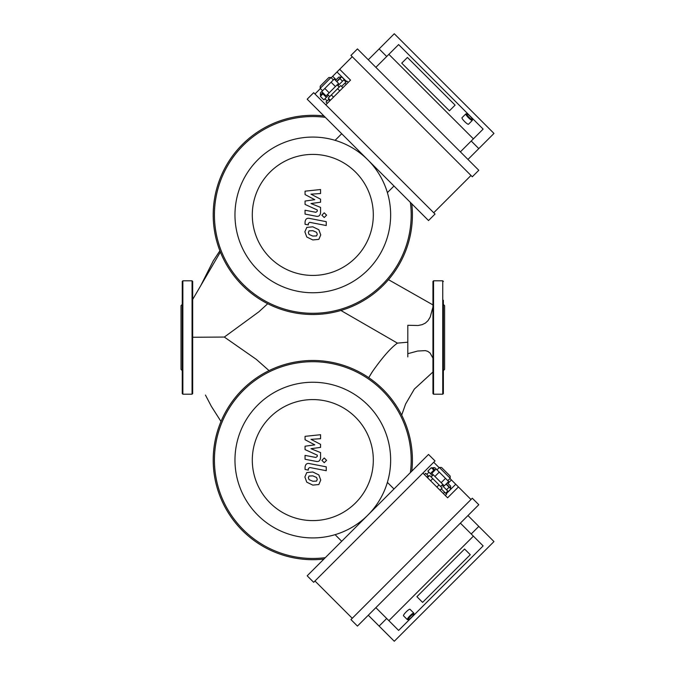 <?xml version="1.0" encoding="UTF-8"?>
<svg xmlns="http://www.w3.org/2000/svg" width="675" height="675" viewBox="0 0 675 675"><rect width="100%" height="100%" fill="white"/><g stroke="black" fill="none" stroke-linecap="round" stroke-linejoin="round"><path stroke-width="1.01" d="M387.391 192.62L393.998 186.013M341.702 133.726L335.095 140.332M323.916 115.931A99.605 99.605 0 0 0 242.376 285.339A99.605 99.605 0 0 0 411.792 203.808M325.316 117.34A98.373 98.373 0 0 0 243.245 284.479A98.373 98.373 0 0 0 410.383 202.407M257.766 269.958A77.844 77.844 0 0 0 387.998 235.06A77.844 77.844 0 0 0 292.663 139.725A77.844 77.844 0 0 0 257.766 269.958M270.017 257.698A60.514 60.514 0 0 0 371.258 230.572A60.514 60.514 0 0 0 297.143 156.465A60.514 60.514 0 0 0 270.017 257.698M305.049 194.552L314.786 199.69L305.049 201.04L305.049 204.424L317.292 209.993L317.292 211.199L315.9 212.304L305.041 210.22L305.041 214.085L316.153 216.219C318.735 216.793 320.212 215.561 320.574 212.532L320.566 207.411L310.981 203.529L320.566 202.213L320.566 199.184L310.981 194.164L320.566 193.531L320.566 189.532L305.049 191.168L305.049 194.552M316.575 235.913L317.258 234.225L316.575 232.31L312.82 230.69L309.04 230.842L308.357 232.495L309.04 234.444L312.82 236.073L316.575 235.913M318.836 229.745L312.82 226.817L306.779 227.399L304.872 231.82L306.779 237.018L312.82 239.946L318.836 239.355L320.743 234.908L318.836 229.745M326.253 221.67L309.488 218.413C306.906 217.831 305.429 219.054 305.049 222.075L305.049 224.277L308.323 224.918L308.323 223.433L309.724 222.328L326.253 225.543L326.253 221.67M321.891 215.173L324.236 217.527L326.582 215.173L324.236 212.828L321.891 215.173M305.049 439.72L314.786 444.859L305.049 446.217L305.049 449.592L317.292 455.169L317.292 456.368L315.9 457.473L305.041 455.389L305.041 459.262L316.153 461.388C318.735 461.962 320.212 460.738 320.574 457.709L320.566 452.579L310.981 448.706L320.566 447.382L320.566 444.352L310.981 439.341L320.566 438.699L320.566 434.708L305.049 436.345L305.049 439.72M316.575 481.081L317.258 479.402L316.575 477.478L312.82 475.858L309.04 476.018L308.357 477.672L309.04 479.621L312.82 481.25L316.575 481.081M318.836 474.913L312.82 471.994L306.779 472.568L304.872 476.989L306.779 482.186L312.82 485.114L318.836 484.532L320.743 480.077L318.836 474.913M326.253 466.847L309.488 463.59C306.906 462.999 305.429 464.223 305.049 467.252L305.049 469.454L308.323 470.087L308.323 468.602L309.724 467.505L326.253 470.711L326.253 466.847M321.891 460.35L324.236 462.696L326.582 460.35L324.236 458.004L321.891 460.35M335.095 534.667L341.702 541.274M393.998 488.987L387.391 482.38M411.792 471.192A99.605 99.605 0 0 0 242.376 389.661A99.605 99.605 0 0 0 323.916 559.069M410.383 472.593A98.373 98.373 0 0 0 243.245 390.521A98.373 98.373 0 0 0 325.316 557.66M257.766 405.042A77.844 77.844 0 0 0 292.663 535.275A77.844 77.844 0 0 0 387.998 439.94A77.844 77.844 0 0 0 257.766 405.042M270.017 417.302A60.514 60.514 0 0 0 297.143 518.535A60.514 60.514 0 0 0 371.258 444.428A60.514 60.514 0 0 0 270.017 417.302M443.365 374.743L443.365 368.921M443.365 363.099L443.365 311.901M443.365 370.6L444.589 369.368L444.589 305.632L443.365 304.4M443.365 281.416L442.749 280.8L442.749 394.2L443.365 393.584L443.365 300.257M432.945 393.584L432.945 281.416L433.553 280.8L433.553 394.2L432.945 393.584M182.25 311.901L182.25 300.257M182.866 394.2L182.866 280.8L192.063 280.8L192.063 394.2L182.866 394.2L182.25 393.584L182.25 368.921M182.25 370.6L181.027 369.368L181.027 305.632L182.25 304.4M182.25 393.584L182.25 281.416L182.866 280.8M192.063 394.2L192.67 393.584L192.67 281.416L192.063 280.8M192.67 337.255L224.328 337.061L258.803 311.858L267.713 303.725M269.047 370.617L256.298 359.353L224.328 337.061M369.74 375.95L372.355 371.714C382.472 357.311 390.833 347.785 397.432 343.128L392.546 340.301M432.945 358.155L430.076 353.008L427.748 351.337L425.36 350.62L417.673 351.042L407.81 353.7L407.81 325.282L418.103 325.502L422.162 324.65L425.368 323.097L428.034 320.625L430.245 316.946L432.945 307.032M407.81 356.898L407.81 342.2L397.432 343.128M368.744 377.671L372.355 371.714M449.415 110.818L455.102 105.123L449.415 110.818L401.735 63.138L449.415 110.818M407.43 57.451L455.102 105.123L407.43 57.451L401.735 63.138L407.43 57.451M466.855 113.847L466.02 113.83A4.598 0.861 45 0 0 465.843 113.889A4.598 0.861 45 0 0 468.484 117.754A4.598 0.861 45 0 0 472.34 120.395A4.598 0.861 45 0 0 472.399 120.217L472.382 119.382A3.982 0.751 -135 0 1 468.99 117.248A3.982 0.751 -135 0 1 466.855 113.847A3.982 0.751 -135 0 1 470.045 116.184A3.982 0.751 -135 0 1 472.382 119.382M465.843 113.889L462.012 117.72A4.598 0.861 45 0 0 464.653 121.584A4.598 0.861 45 0 0 468.509 124.225L472.34 120.395M335.534 80.367L338.816 77.093L335.534 80.367M337.947 85.759L344.267 79.439L341.668 76.84L336.833 81.667M342.512 81.194L339.913 78.587M339.01 84.696L338.141 83.827M321.722 91.581L326.059 95.918L338.563 83.405L334.235 79.068L320.389 92.914L320.389 95.074L322.802 92.661M322.878 93.892L320.372 96.398L323.84 99.866L326.346 97.36L322.878 93.892L323.452 93.319M328.413 95.293L326.346 97.36M327.113 100.929L324.945 98.761M329.088 98.947L326.008 102.035L327.308 103.334M328.506 99.529L329.805 100.828M346.233 84.409L344.933 83.109L346.933 81.101L348.233 82.409M344.933 83.109L341.601 86.434M342.9 87.742L340.732 85.573L328.219 98.086L330.387 100.246M333.517 97.124L331.349 94.956M339.77 90.863L337.61 88.695M328.843 77.524L320.178 86.189L320.178 88.358L331.012 77.524L328.843 77.524M329.164 92.804L324.835 88.467M335.424 86.543L331.087 82.215M329.712 96.593L327.544 94.424M331.231 77.743L339.677 69.289L350.511 80.122L325.814 104.828M314.972 93.994L320.389 88.577M352.249 56.717L339.677 69.289M460.384 151.85L483.14 129.102L398.621 44.584L375.865 67.34M473.386 138.847L388.868 54.338M467.969 159.435L493.973 133.431L394.284 33.75L379.122 48.921L386.707 56.506M379.122 48.921L368.28 59.754M471.218 141.016L478.803 148.601M357.446 48.921L350.949 55.418L472.298 176.774L478.803 170.277L357.446 48.921M313.673 92.694L307.176 99.191L428.524 220.548L435.029 214.051L313.673 92.694M433.73 212.743L470.998 175.475M416.905 596.692L422.592 602.378L416.905 596.692L464.586 549.02L416.905 596.692M470.273 554.707L422.592 602.378L470.273 554.707L464.586 549.02L470.273 554.707M413.876 614.132L413.885 613.297A4.598 0.861 135 0 0 413.834 613.119A4.598 0.861 135 0 0 409.97 615.76A4.598 0.861 135 0 0 407.329 619.616A4.598 0.861 135 0 0 407.506 619.675L408.341 619.658A3.982 0.751 -45 0 1 410.476 616.267A3.982 0.751 -45 0 1 413.876 614.132A3.982 0.751 -45 0 1 411.531 617.321A3.982 0.751 -45 0 1 408.341 619.658M413.834 613.119L410.003 609.289A4.598 0.861 135 0 0 406.139 611.93A4.598 0.861 135 0 0 403.498 615.786L407.329 619.616M447.348 482.811L450.63 486.093L447.348 482.811M441.965 485.224L448.284 491.543L450.883 488.945L446.048 484.11M446.529 489.788L449.128 487.19M443.028 486.287L443.897 485.426M436.143 468.998L431.806 473.335L444.319 485.848L448.656 481.511L434.81 467.674L432.641 467.674L435.054 470.087M433.822 470.154L431.325 467.648L427.857 471.116L430.363 473.622L433.822 470.154L434.405 470.737M432.43 475.689L430.363 473.622M426.794 474.39L428.962 472.222M428.777 476.364L425.689 473.285L424.389 474.584M428.195 475.791L426.895 477.09M443.315 493.509L444.614 492.21L446.614 494.21L445.314 495.509M444.614 492.21L441.281 488.877M439.982 490.177L442.15 488.008L432.768 478.626L429.637 475.504L427.469 477.664M430.599 480.794L432.768 478.626M436.86 487.055L439.02 484.886M450.2 476.12L441.526 467.454L439.366 467.454L450.2 478.288L450.2 476.12M434.919 476.449L439.256 472.112M441.172 482.701L445.508 478.364M431.131 476.989L433.291 474.82M449.98 478.507L458.435 486.953L447.601 497.796L422.896 473.091M433.73 462.257L439.147 467.674M470.998 499.525L458.435 486.953M375.865 607.66L398.621 630.416L483.14 545.898L460.384 523.15M388.868 620.663L473.386 536.153M368.28 615.246L394.284 641.25L493.973 541.569L478.803 526.399L471.218 533.984M478.803 526.399L467.969 515.565M386.707 618.494L379.122 626.079M478.803 504.723L472.298 498.226L350.949 619.583L357.446 626.079L478.803 504.723M435.029 460.949L428.524 454.452L307.176 575.809L313.673 582.306L435.029 460.949M314.972 581.006L352.249 618.283M220.379 252.028L192.67 299.472M388.479 279.678L432.532 304.678M336.614 81.456L340.976 77.093L338.816 77.093M336.994 71.98L346.528 81.515M332.674 76.292L336.142 79.76M446.268 483.891L450.63 488.261L450.63 486.093M455.743 484.27L446.209 493.805M451.423 479.95L447.964 483.418M442.749 280.8L433.553 280.8M442.749 394.2L433.553 394.2M219.89 250.788L213.283 260.82L200.77 285.601L192.67 299.464M205.445 395.061L211.334 406.308L220.995 421.47M432.945 304.906L397.718 284.918M394.276 282.96L389.77 280.412M340.9 310.475L395.66 342.098M401.684 415.125L405.582 404.072L414.323 389.095L432.945 372.009M321.047 95.723L320.389 95.074M345.963 82.072L343.794 79.912M333.391 79.912L331.012 77.524M322.557 90.745L320.178 88.358M339.247 87.058L337.078 84.89M431.992 468.323L432.641 467.674M445.643 493.239L447.812 491.071M447.812 480.676L450.2 478.288M436.978 469.834L439.366 467.454M440.665 486.523L442.834 484.355"/></g></svg>
